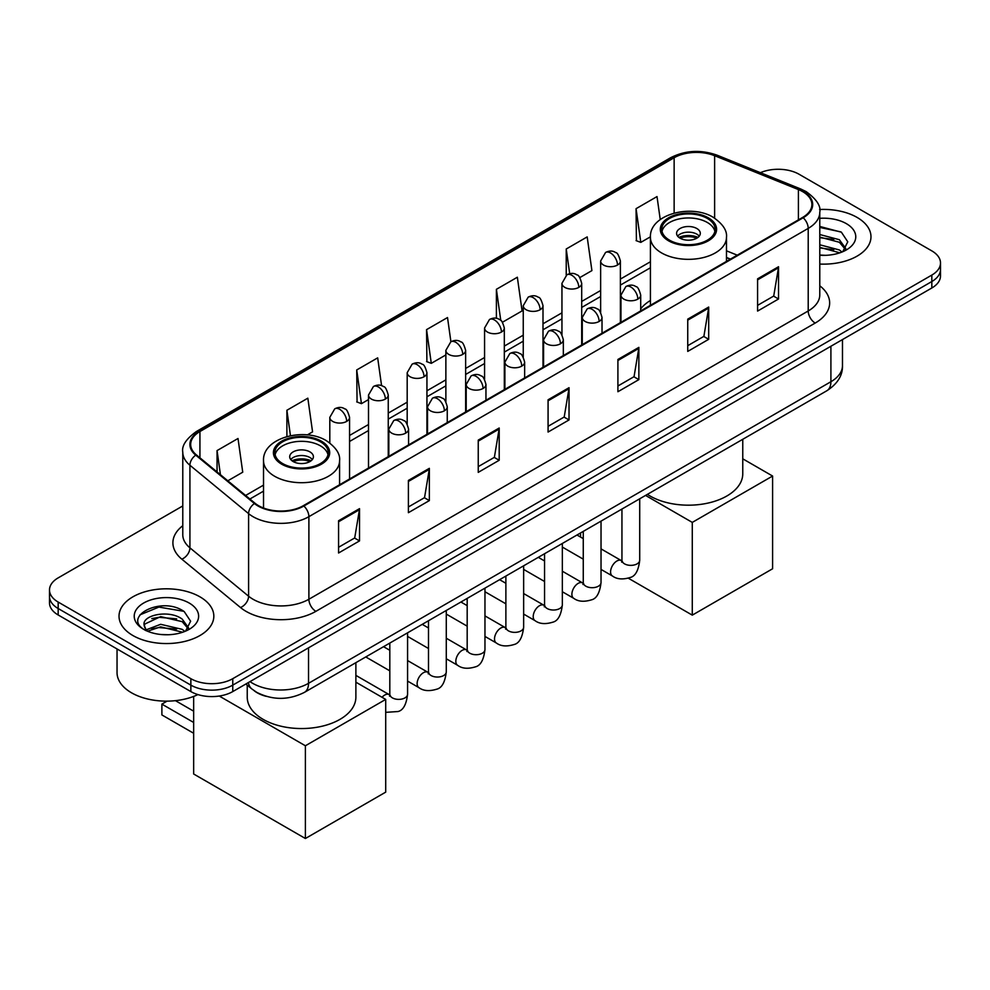 <?xml version="1.0" encoding="UTF-8"?>
<svg xmlns="http://www.w3.org/2000/svg" width="990" height="990" viewBox="0 0 990 990"><rect width="100%" height="100%" fill="white"/><g stroke="black" fill="none" stroke-linecap="round" stroke-linejoin="round"><path stroke-width="1.49" d="M650.418 300.477A52.346 30.22 0 0 0 640.703 308.855M730.261 259.207L726.474 257.672M266.124 696.317A29.626 17.102 180 0 1 254.158 690.711M182.779 505.94L58.175 577.875A29.626 17.102 0 0 0 49.5 589.978L49.5 602.873A29.626 17.102 0 0 0 58.175 614.976L190.86 691.577A29.626 17.102 0 0 0 232.761 691.577L931.825 287.991A29.626 17.102 0 0 0 940.5 275.888L940.5 269.441A29.626 17.102 0 0 1 931.825 281.531A29.626 17.102 0 0 0 940.5 269.441L940.5 262.981A29.626 17.102 0 0 0 931.825 250.891L799.14 174.29A29.626 17.102 0 0 0 760.407 172.693M49.5 589.978A29.626 17.102 0 0 0 58.175 602.068L190.86 678.682A29.626 17.102 0 0 0 232.761 678.682L232.761 685.13L931.825 281.531L232.761 685.13A29.626 17.102 0 0 1 190.86 685.13A29.626 17.102 0 0 0 232.761 685.13L232.761 691.577M58.175 602.068L58.175 608.528L190.86 685.13L58.175 608.528A29.626 17.102 0 0 1 49.5 596.425A29.626 17.102 0 0 0 58.175 608.528L58.175 614.976M857.093 217.429A47.409 27.374 0 0 0 819.596 209.509A47.409 27.374 0 0 1 857.093 217.429A47.409 27.374 0 0 1 870.977 236.783A47.409 27.374 0 0 0 857.093 217.429M199.943 596.834A47.409 27.374 0 0 0 148.277 590.894A47.409 27.374 0 0 0 119.023 616.188A47.409 27.374 0 0 0 132.907 635.53A47.409 27.374 0 0 0 184.561 641.471A47.409 27.374 0 0 0 213.828 616.188A47.409 27.374 0 0 0 199.943 596.834A47.409 27.374 0 0 0 148.277 590.894A47.409 27.374 0 0 0 119.023 616.188A47.409 27.374 0 0 0 132.907 635.53A47.409 27.374 0 0 0 184.561 641.471A47.409 27.374 0 0 0 213.828 616.188A47.409 27.374 0 0 0 199.943 596.834M802.63 191.615A31.606 18.241 180 0 1 811.887 204.522A31.606 18.241 180 0 1 802.63 217.429L303.299 505.704A31.606 18.241 180 0 1 255.061 503.267L196.391 454.893A31.606 18.241 180 0 1 190.674 444.423A31.606 18.241 180 0 1 199.931 431.529L674.14 157.744A31.606 18.241 180 0 1 714.619 155.702L798.41 189.573A31.606 18.241 180 0 1 802.63 191.615M803.187 191.293A32.398 18.699 0 0 0 798.856 189.201L715.065 155.331A32.398 18.699 0 0 0 673.584 157.422L199.374 431.207A32.398 18.699 0 0 0 195.748 455.153L254.418 503.526A32.398 18.699 0 0 0 303.856 506.026L803.187 217.751A32.398 18.699 0 0 0 803.187 191.293M338.568 520.752L338.568 553.002L359.519 540.911L359.519 508.65L338.568 520.752M338.568 547.284L354.705 537.966L359.432 509.726A7.895 4.566 -120 0 0 359.519 508.65M354.568 538.04L359.519 540.911M408.4 480.422L408.4 512.684L429.351 500.594L429.351 468.332L408.4 480.422M408.4 506.967L424.537 497.648L429.264 469.409A7.895 4.566 -120 0 0 429.351 468.332M424.401 497.723L429.351 500.594M478.244 440.104L478.244 472.366L499.195 460.263L499.195 428.014L478.244 440.104M478.244 466.637L494.381 457.331L499.108 429.078A7.895 4.566 -120 0 0 499.195 428.014M494.233 457.405L499.195 460.263M757.585 278.834L757.585 311.083L778.536 298.992L778.536 266.731L757.585 278.834M757.585 305.365L773.722 296.047L778.449 267.807A7.895 4.566 -120 0 0 778.536 266.731M773.574 296.134L778.536 298.992M687.741 319.151L687.741 351.413L708.692 339.31L708.692 307.061L687.741 319.151M687.741 345.683L703.878 336.365L708.617 308.125A7.895 4.566 -120 0 0 708.692 307.061M703.741 336.452L708.692 339.31M617.909 359.469L617.909 391.731L638.859 379.628L638.859 347.379L617.909 359.469M617.909 386.001L634.046 376.683L638.773 348.443A7.895 4.566 -120 0 0 638.859 347.379M633.909 376.769L638.859 379.628M548.076 399.787L548.076 432.048L569.027 419.946L569.027 387.696L548.076 399.787M548.076 426.319L564.213 417L568.941 388.761A7.895 4.566 -120 0 0 569.027 387.696M564.065 417.087L569.027 419.946M819.782 264.058A47.409 27.374 0 0 0 870.977 236.783A47.409 27.374 0 0 1 819.782 264.058M232.761 678.682L931.825 275.084A29.626 17.102 0 0 0 940.5 262.981M307.321 434.907L312.568 431.875L307.841 398.178L286.89 410.268L286.89 436.541M227.824 480.806L242.736 472.193L238.008 438.496L217.058 450.586L217.058 471.933M502.462 322.245L522.077 310.922L517.349 277.225L496.398 289.315L496.398 318.335M579.831 277.571L591.909 270.604L587.181 236.895L566.231 248.997L566.231 275.208M660.243 219.545L657.014 196.577L636.063 208.68L636.409 240.743M381.583 385.692L377.673 357.86L356.722 369.951L357.068 402.014M450.908 341.748L447.517 317.543L426.566 329.633L426.9 361.696M426.566 329.633L431.293 363.342L445.871 354.915M431.293 363.342L426.566 361.573M496.398 289.315L500.767 320.438M566.231 248.997L569.696 273.698M636.063 208.68L640.802 242.377L650.43 236.82M640.802 242.377L636.063 240.607M356.722 369.951L361.449 403.66L368.503 399.589M361.449 403.66L356.722 401.891M286.89 410.268L290.454 435.699M217.058 450.586L220.436 474.717M819.782 255.024L825.672 255.333M819.782 244.79L839.359 249.938L841.97 252.042M819.782 247.352L839.829 252.821M819.782 234.543L839.359 239.704L845.769 248.564M819.782 237.105L839.359 242.265L845.262 249.22M819.782 255.234A32.2 18.587 0 0 0 846.339 249.926A32.2 18.587 0 0 0 846.339 223.641A32.2 18.587 0 0 0 819.782 218.32M842.738 251.72L847.774 241.82L841.401 232.204L819.782 226.45M819.782 227.44L840.955 231.908M819.782 237.687L833.827 239.444M819.782 247.933L833.827 249.678M707.305 218.431A26.668 15.395 0 0 0 678.237 215.09A26.668 15.395 0 0 0 661.778 229.321A26.668 15.395 0 0 0 669.587 240.211A26.668 15.395 0 0 0 698.655 243.54A26.668 15.395 0 0 0 715.114 229.321A26.668 15.395 0 0 0 707.305 218.431M714.879 231.338A26.668 15.395 0 0 0 707.305 222.465A26.668 15.395 0 0 0 679.883 218.778A26.668 15.395 0 0 0 662.013 231.338M647.398 494.357A54.314 31.358 0 0 0 650.034 495.99A54.314 31.358 0 0 0 709.236 502.796A54.314 31.358 0 0 0 742.76 473.814L742.76 439.3M696.824 228.517A11.855 6.843 0 0 0 683.904 227.032A11.855 6.843 0 0 0 676.591 233.355A11.855 6.843 0 0 0 680.068 238.194A11.855 6.843 0 0 0 692.975 239.667A11.855 6.843 0 0 0 700.301 233.355A11.855 6.843 0 0 0 696.824 228.517M699.237 236.177A11.855 6.843 0 0 0 696.824 234.16A11.855 6.843 0 0 0 677.643 236.177M678.868 237.377A15.803 9.12 180 0 1 697.331 237.093L697.331 237.885M680.167 238.244A13.823 7.982 180 0 1 695.896 237.922L697.331 237.093M695.661 238.776L695.896 237.922M692.282 615.136L692.282 522.398L772.596 476.042L772.596 568.767L692.282 615.136L628.365 578.234M580.548 537.063L580.548 532.954M692.282 522.398L645.554 495.421M742.76 458.815L772.596 476.042M320.414 441.8A26.668 15.395 0 0 0 291.345 438.459A26.668 15.395 0 0 0 274.886 452.69A26.668 15.395 0 0 0 282.695 463.58A26.668 15.395 0 0 0 311.763 466.909A26.668 15.395 0 0 0 328.222 452.69A26.668 15.395 0 0 0 320.414 441.8M327.987 454.707A26.668 15.395 0 0 0 320.414 445.834A26.668 15.395 0 0 0 292.99 442.134A26.668 15.395 0 0 0 275.121 454.707M247.24 685.154L247.24 697.183A54.314 31.358 0 0 0 263.142 719.359A54.314 31.358 0 0 0 322.344 726.165A54.314 31.358 0 0 0 355.88 697.183L355.88 662.669M309.932 451.886A11.855 6.843 0 0 0 297.025 450.4A11.855 6.843 0 0 0 289.699 456.724A11.855 6.843 0 0 0 293.176 461.563A11.855 6.843 0 0 0 306.096 463.035A11.855 6.843 0 0 0 313.409 456.724A11.855 6.843 0 0 0 309.932 451.886M312.357 459.546A11.855 6.843 0 0 0 309.932 457.529A11.855 6.843 0 0 0 290.763 459.546M291.976 460.746A15.803 9.12 180 0 1 310.439 460.461L310.439 461.253M293.275 461.612A13.823 7.982 180 0 1 309.016 461.291L310.439 460.461M308.781 462.144L309.016 461.291M193.656 733.268L161.89 714.929L161.89 704.125L193.656 722.465M305.39 838.505L305.39 745.767L385.704 699.41L385.704 792.136L305.39 838.505L193.656 773.994L193.656 696.416M305.39 745.767L219.26 696.044M355.88 682.184L385.704 699.41M175.44 700.66L193.656 711.179M167.05 701.143L161.89 704.125M117.043 648.957L117.043 672.631A49.376 28.512 0 0 0 131.509 692.79A49.376 28.512 0 0 0 197.913 694.596M161.073 634.516L168.51 634.738M146.273 629.788L160.652 624.306L182.21 629.343L184.808 631.447M147.597 631.175L160.652 626.868L182.667 632.226M146.495 630.779L144.194 625.371A22.325 12.882 0 0 0 147.795 631.348M188.62 627.969L182.21 619.109C168.807 609.11 141.248 615.285 144.194 625.371L144.107 624.393M144.243 625.692L144.862 624.034L160.652 616.621L182.21 621.671L188.112 628.625M185.576 631.125L190.624 621.225L184.239 611.61C161.655 595.374 121.51 616.77 144.689 629.888L145.839 630.593M189.189 603.034A32.2 18.587 0 0 0 143.661 603.034A32.2 18.587 0 0 0 143.661 629.331A32.2 18.587 0 0 0 189.189 629.331A32.2 18.587 0 0 0 189.189 603.034M139.986 614.84L158.895 607.08L183.806 611.313M151.792 618.601L158.895 617.314L176.678 618.849M151.792 628.848L158.895 627.561L176.678 629.083M250.012 681.627A39.501 22.807 0 0 0 252.673 683.31A39.501 22.807 0 0 0 308.534 683.31L830.907 381.732A39.501 22.807 0 0 0 842.478 365.595C842.775 375.408 837.552 383.798 826.823 390.765L304.45 692.357A19.751 11.41 60 0 0 308.534 683.31L308.534 647.831M830.907 346.24L830.907 381.732A19.751 11.41 60 0 1 826.823 390.765M248.416 682.543A19.751 13.216 129.5 0 0 251.856 688.966L245.854 684.028M931.825 287.991L931.825 275.084M190.86 691.577L190.86 678.682M819.782 285.801A49.376 28.512 180 0 1 815.191 323.062L315.872 611.35A9.875 5.705 60 0 1 308.892 599.247L808.211 310.971A39.501 22.807 0 0 0 819.782 294.834L819.782 212.268A39.501 22.807 180 0 1 808.211 228.393A9.875 5.705 -120 0 0 803.187 217.751M315.872 611.35A49.376 28.512 180 0 1 246.04 611.35A49.376 28.512 180 0 1 240.508 607.538L181.826 559.164A49.376 28.512 180 0 1 182.779 525.702M253.019 599.247A39.501 22.807 0 0 0 308.892 599.247L308.892 516.669A39.501 22.807 180 0 1 248.589 513.624L189.919 465.25A39.501 22.807 180 0 1 182.779 452.17L182.779 534.749A39.501 22.807 0 0 0 189.919 547.829L248.589 596.203A39.501 22.807 0 0 0 253.019 599.247M819.782 212.268C821.106 206.093 816.564 199.213 806.169 191.615L800.972 189.09A9.875 4.628 112 0 0 798.856 189.201M800.972 189.09L717.181 155.22C700.821 149.428 685.29 150.27 670.601 157.744A9.875 5.705 60 0 1 673.584 157.422M199.374 431.207A9.875 5.705 -120 0 0 196.391 431.516C186.145 438.892 181.603 445.772 182.779 452.17M195.748 455.153A9.875 6.608 129.5 0 0 189.919 465.25L189.919 547.829A9.875 6.608 -50.5 0 1 181.826 559.164M717.181 155.22A9.875 4.628 112 0 0 715.065 155.331M254.418 503.526A9.875 6.608 129.5 0 0 248.589 513.624L248.589 596.203A9.875 6.608 -50.5 0 1 240.508 607.538M303.856 506.026A9.875 5.705 60 0 1 308.892 516.669L808.211 228.393L808.211 310.971A9.875 5.705 60 0 0 815.191 323.062M199.931 431.529L199.931 457.813M798.41 189.573L798.41 219.867M714.619 155.702L714.619 218.147M737.253 255.172L726.474 250.817M674.14 157.744L674.14 213.073M650.418 261.756L620.384 279.093M600.633 290.503L581.699 301.43M561.949 312.84L543.003 323.767M523.252 335.177L504.318 346.104M484.568 357.514L465.634 368.441M445.871 379.851L426.938 390.778M407.187 402.188L388.253 413.115M368.503 424.524L349.557 435.452M263.526 485.125L245.607 495.47M548.076 400.814L568.941 388.761M617.909 360.496L638.773 348.443M687.741 320.178L708.617 308.125M757.585 279.848L778.449 267.807M478.244 441.132L499.108 429.078M408.4 481.449L429.264 469.409M338.568 521.767L359.432 509.726M668.547 240.805A28.153 16.248 0 0 0 708.345 240.805A28.153 16.248 0 0 0 708.345 217.825A28.153 16.248 0 0 0 668.547 217.825A28.153 16.248 0 0 0 668.547 240.805M726.474 261.397L726.474 237.377A38.028 21.953 180 0 1 702.999 257.66A38.028 21.953 180 0 1 661.555 252.908A38.028 21.953 180 0 1 650.418 237.377L650.418 305.304M281.655 464.174A28.153 16.248 0 0 0 321.453 464.174A28.153 16.248 0 0 0 321.453 441.193A28.153 16.248 0 0 0 281.655 441.193A28.153 16.248 0 0 0 281.655 464.174M339.582 484.766L339.582 460.746A38.028 21.953 180 0 1 316.107 481.029A38.028 21.953 180 0 1 274.663 476.277A38.028 21.953 180 0 1 263.526 460.746L263.526 508.031M637.82 299.116A9.875 5.705 0 0 0 640.703 295.082C639.144 289.365 637.585 286.568 636.026 286.679C633.154 284.662 629.788 284.613 625.89 286.531A9.875 5.705 60 0 1 630.828 287.013A9.875 5.705 -120 0 1 637.82 299.116A9.875 5.705 0 0 1 623.849 299.116A9.875 5.705 0 0 1 620.953 295.082L625.89 286.531M601.029 569.411L612.414 575.982A8.885 5.136 -60 0 1 611.053 568.866A8.885 5.136 -60 0 1 616.869 561.033A8.885 5.136 -60 0 1 617.253 560.81A8.885 5.136 -60 0 1 621.312 560.587L601.029 548.881M622.45 561.491L621.658 562.147L621.943 560.229A8.885 5.136 -0 0 0 624.542 563.855A8.885 5.136 -0 0 0 636.706 564.077A8.885 5.136 -0 0 0 639.713 560.229C638.501 570.549 635.308 576.316 630.135 577.517C622.698 579.781 616.795 579.261 612.414 575.982M599.123 321.453A9.875 5.705 0 0 0 602.019 317.419C600.447 311.702 598.888 308.905 597.329 309.016C594.47 306.999 591.092 306.95 587.206 308.868A9.875 5.705 60 0 1 592.144 309.35A9.875 5.705 -120 0 1 599.123 321.453A9.875 5.705 0 0 1 585.152 321.453A9.875 5.705 0 0 1 582.269 317.419L587.206 308.868M562.345 591.748L573.73 598.319A8.885 5.136 -60 0 1 572.369 591.203A8.885 5.136 -60 0 1 578.172 583.37A8.885 5.136 -60 0 1 578.568 583.147A8.885 5.136 -60 0 1 582.615 582.924L562.345 571.218M583.766 583.828L582.962 584.484L583.259 582.566A8.885 5.136 -0 0 0 585.857 586.191A8.885 5.136 -0 0 0 598.022 586.414A8.885 5.136 -0 0 0 601.029 582.566C599.816 592.886 596.611 598.653 591.438 599.853C584.013 602.118 578.111 601.598 573.73 598.319M560.439 343.79A9.875 5.705 0 0 0 563.335 339.756C561.763 334.038 560.204 331.242 558.645 331.353C555.786 329.336 552.408 329.286 548.51 331.204A9.875 5.705 60 0 1 553.447 331.687A9.875 5.705 -120 0 1 560.439 343.79A9.875 5.705 0 0 1 546.468 343.79A9.875 5.705 0 0 1 543.572 339.756L548.51 331.204M523.648 614.085L535.046 620.656A8.885 5.136 -60 0 1 533.684 613.54A8.885 5.136 -60 0 1 539.488 605.707A8.885 5.136 -60 0 1 539.884 605.484A8.885 5.136 -60 0 1 543.931 605.261L523.648 593.554M545.069 606.165L544.277 606.821L544.562 604.902A8.885 5.136 -0 0 0 547.173 608.528A8.885 5.136 -0 0 0 559.325 608.751A8.885 5.136 -0 0 0 562.345 604.902C561.12 615.223 557.927 620.978 552.754 622.19C545.329 624.455 539.414 623.935 535.046 620.656M521.742 366.127A9.875 5.705 0 0 0 524.638 362.093C523.079 356.375 521.507 353.579 519.948 353.69C517.089 351.673 513.711 351.623 509.825 353.541A9.875 5.705 60 0 1 514.763 354.024A9.875 5.705 -120 0 1 521.742 366.127A9.875 5.705 0 0 1 507.783 366.127A9.875 5.705 0 0 1 504.888 362.093L509.825 353.541M484.964 636.422L496.349 642.993A8.885 5.136 -60 0 1 494.988 635.877A8.885 5.136 -60 0 1 500.792 628.044A8.885 5.136 -60 0 1 501.188 627.821A8.885 5.136 -60 0 1 505.246 627.598L484.964 615.891M506.385 628.501L505.593 629.157L505.878 627.239A8.885 5.136 -0 0 0 508.476 630.865A8.885 5.136 -0 0 0 520.641 631.088A8.885 5.136 -0 0 0 523.648 627.239C522.435 637.56 519.243 643.314 514.058 644.527C506.632 646.792 500.73 646.272 496.349 642.993M483.058 388.464A9.875 5.705 0 0 0 485.954 384.429C484.382 378.712 482.823 375.915 481.264 376.027C478.405 374.01 475.027 373.96 471.141 375.878A9.875 5.705 60 0 1 476.079 376.361A9.875 5.705 -120 0 1 483.058 388.464A9.875 5.705 0 0 1 469.087 388.464A9.875 5.705 0 0 1 466.203 384.429L471.141 375.878M446.28 658.758L457.665 665.33A8.885 5.136 -60 0 1 456.303 658.214A8.885 5.136 -60 0 1 462.107 650.38A8.885 5.136 -60 0 1 462.503 650.158A8.885 5.136 -60 0 1 466.55 649.935L446.28 638.228M467.701 650.838L466.896 651.494L467.181 649.576A8.885 5.136 -0 0 0 469.792 653.202A8.885 5.136 -0 0 0 481.957 653.425A8.885 5.136 -0 0 0 484.964 649.576C483.739 659.897 480.546 665.651 475.373 666.864C467.948 669.129 462.045 668.609 457.665 665.33M444.374 410.8A9.875 5.705 0 0 0 447.257 406.766C445.698 401.049 444.139 398.252 442.579 398.364C439.709 396.346 436.343 396.297 432.444 398.215A9.875 5.705 60 0 1 437.382 398.698A9.875 5.705 -120 0 1 444.374 410.8A9.875 5.705 0 0 1 430.403 410.8A9.875 5.705 0 0 1 427.507 406.766L432.444 398.215M407.583 681.095L418.968 687.666A8.885 5.136 -60 0 1 417.607 680.551A8.885 5.136 -60 0 1 423.423 672.717A8.885 5.136 -60 0 1 423.819 672.495A8.885 5.136 -60 0 1 427.866 672.272L407.583 660.565M429.004 673.175L428.212 673.831L428.497 671.913A8.885 5.136 -0 0 0 431.096 675.539A8.885 5.136 -0 0 0 443.26 675.762A8.885 5.136 -0 0 0 446.28 671.913C445.055 682.234 441.862 687.988 436.689 689.201C429.252 691.466 423.349 690.946 418.968 687.666M405.677 433.137A9.875 5.705 0 0 0 408.573 429.103C407.014 423.386 405.442 420.589 403.883 420.7C401.024 418.683 397.646 418.634 393.76 420.552A9.875 5.705 60 0 1 398.698 421.035A9.875 5.705 -120 0 1 405.677 433.137A9.875 5.705 0 0 1 391.718 433.137A9.875 5.705 0 0 1 388.822 429.103L393.76 420.552M382.053 697.294A8.885 5.136 -60 0 1 384.726 695.054A8.885 5.136 -60 0 1 385.122 694.832A8.885 5.136 -60 0 1 389.169 694.609L355.88 675.39M390.32 695.512L389.528 696.168L389.812 694.25A8.885 5.136 -0 0 0 392.411 697.876A8.885 5.136 -0 0 0 404.576 698.099A8.885 5.136 -0 0 0 407.583 694.25C406.37 704.571 403.165 710.325 397.992 711.538L385.704 712.342M617.488 265.048A9.875 5.705 0 0 0 620.384 261.014C618.824 255.296 617.253 252.5 615.693 252.611C612.835 250.594 609.456 250.544 605.571 252.462A9.875 5.705 60 0 1 610.508 252.945A9.875 5.705 -120 0 1 617.488 265.048A9.875 5.705 0 0 1 603.529 265.048A9.875 5.705 0 0 1 600.633 261.014L605.571 252.462M578.804 287.385A9.875 5.705 0 0 0 581.699 283.35C580.128 277.633 578.568 274.836 577.009 274.948C574.15 272.931 570.772 272.881 566.886 274.799A9.875 5.705 60 0 1 571.824 275.282A9.875 5.705 -120 0 1 578.804 287.385A9.875 5.705 0 0 1 564.832 287.385A9.875 5.705 0 0 1 561.949 283.35L566.886 274.799M540.119 309.721A9.875 5.705 0 0 0 543.003 305.687C541.443 299.97 539.884 297.173 538.325 297.285C535.454 295.267 532.088 295.218 528.19 297.136A9.875 5.705 60 0 1 533.127 297.619A9.875 5.705 -120 0 1 540.119 309.721A9.875 5.705 0 0 1 526.148 309.721A9.875 5.705 0 0 1 523.252 305.687L528.19 297.136M501.423 332.058A9.875 5.705 0 0 0 504.318 328.024C502.747 322.307 501.188 319.51 499.628 319.621C496.77 317.604 493.391 317.555 489.506 319.473A9.875 5.705 60 0 1 494.443 319.956A9.875 5.705 -120 0 1 501.423 332.058A9.875 5.705 0 0 1 487.464 332.058A9.875 5.705 0 0 1 484.568 328.024L489.506 319.473M462.738 354.395A9.875 5.705 0 0 0 465.634 350.361C464.062 344.644 462.503 341.847 460.944 341.958C458.085 339.941 454.707 339.892 450.809 341.81A9.875 5.705 60 0 1 455.746 342.293A9.875 5.705 -120 0 1 462.738 354.395A9.875 5.705 0 0 1 448.767 354.395A9.875 5.705 0 0 1 445.871 350.361L450.809 341.81M424.042 376.732A9.875 5.705 0 0 0 426.938 372.698C425.378 366.981 423.807 364.184 422.247 364.295C419.389 362.278 416.023 362.229 412.125 364.147A9.875 5.705 60 0 1 417.062 364.629A9.875 5.705 -120 0 1 424.042 376.732A9.875 5.705 0 0 1 410.083 376.732A9.875 5.705 0 0 1 407.187 372.698L412.125 364.147M385.357 399.069A9.875 5.705 0 0 0 388.253 395.035C386.682 389.318 385.122 386.521 383.563 386.632C380.704 384.615 377.326 384.565 373.44 386.484A9.875 5.705 60 0 1 378.378 386.966A9.875 5.705 -120 0 1 385.357 399.069A9.875 5.705 0 0 1 371.386 399.069A9.875 5.705 0 0 1 368.503 395.035L373.44 386.484M346.673 421.406A9.875 5.705 0 0 0 349.557 417.372C347.997 411.654 346.438 408.858 344.879 408.969C342.02 406.952 338.642 406.902 334.744 408.821A9.875 5.705 60 0 1 339.681 409.303A9.875 5.705 -120 0 1 346.673 421.406A9.875 5.705 0 0 1 332.702 421.406A9.875 5.705 0 0 1 329.806 417.372L334.744 408.821M304.45 692.357C288.548 700.351 272.658 700.351 256.757 692.357L251.856 688.966M842.478 365.595L842.478 339.57M670.601 157.744L196.391 431.516M650.418 267.77L620.384 285.108M600.633 296.517L581.699 307.445M561.949 318.854L543.003 329.781M523.252 341.191L504.318 352.118M484.568 363.528L465.634 374.455M445.871 385.865L426.938 396.792M407.187 408.202L388.253 419.129M368.503 430.539L349.557 441.466M263.526 491.139L249.901 499.01M730.484 259.083L726.474 257.462M726.474 237.377C727.304 230.695 722.91 224.012 713.283 217.342C690.871 203.47 649.106 214.595 650.418 237.377M339.582 460.746C340.411 454.064 336.018 447.381 326.391 440.711C303.979 426.839 262.214 437.964 263.526 460.746M639.713 498.787L639.713 560.229M640.703 310.91L640.703 295.082M583.259 559.152L562.345 547.074M621.943 509.058L621.943 560.229M620.953 322.307L620.953 295.082M583.259 538.622L576.997 535.008M601.029 521.124L601.029 582.566M602.019 333.246L602.019 317.419M544.562 581.489L523.648 569.411M583.259 531.395L583.259 582.566M582.269 344.644L582.269 317.419M544.562 560.959L538.3 557.345M562.345 543.461L562.345 604.902M563.335 355.583L563.335 339.756M505.878 603.826L484.964 591.748M544.562 553.732L544.562 604.902M543.572 366.981L543.572 339.756M505.878 583.296L499.616 579.682M523.648 565.797L523.648 627.239M524.638 377.92L524.638 362.093M467.181 626.163L446.28 614.085M505.878 576.069L505.878 627.239M504.888 389.318L504.888 362.093M467.181 605.633L460.932 602.019M484.964 588.134L484.964 649.576M485.954 400.257L485.954 384.429M428.497 648.5L407.583 636.422M467.181 598.406L467.181 649.576M466.203 411.654L466.203 384.429M428.497 627.969L422.235 624.356M446.28 610.471L446.28 671.913M447.257 422.594L447.257 406.766M389.812 670.836L365.768 656.952M428.497 620.742L428.497 671.913M427.507 433.991L427.507 406.766M389.812 650.306L383.551 646.693M407.583 632.808L407.583 694.25M408.573 444.931L408.573 429.103M389.812 643.079L389.812 694.25M388.822 456.328L388.822 429.103M620.384 322.641L620.384 261.014M600.633 312.37L600.633 261.014M581.699 344.978L581.699 283.35M561.949 334.707L561.949 283.35M543.003 367.315L543.003 305.687M523.252 357.043L523.252 305.687M504.318 389.652L504.318 328.024M484.568 379.38L484.568 328.024M465.634 411.989L465.634 350.361M445.871 401.717L445.871 350.361M426.938 434.325L426.938 372.698M407.187 424.054L407.187 372.698M388.253 456.662L388.253 395.035M368.503 468.072L368.503 395.035M349.557 478.999L349.557 417.372M329.806 442.951L329.806 417.372"/></g></svg>
